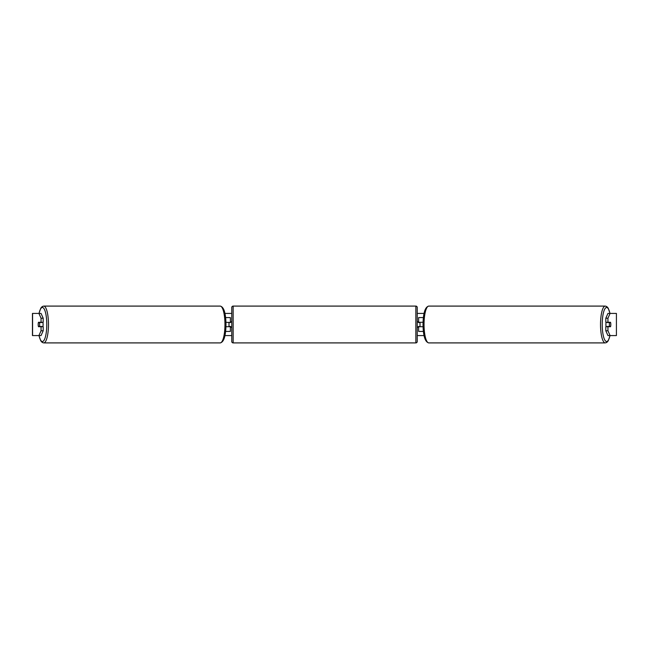 <?xml version="1.0" encoding="UTF-8"?>
<svg xmlns="http://www.w3.org/2000/svg" width="649" height="649" viewBox="0 0 649 649"><rect width="100%" height="100%" fill="white"/><g stroke="black" fill="none" stroke-linecap="round" stroke-linejoin="round"><path stroke-width="0.97" d="M230.379 322.561L225.949 322.285M230.379 322.285L230.379 317.58L225.617 317.58M225.617 331.42L230.379 331.42L230.379 326.439M228.992 326.715L228.992 322.285M225.949 326.715L230.379 326.715M423.383 317.58L418.621 317.58L418.621 322.285L423.051 322.285M423.383 331.42L418.621 331.42L418.621 326.439M420.008 326.715L418.345 326.439L418.345 327.266L417.234 327.266M420.008 326.439L420.008 322.285M423.051 326.715L418.621 326.715M606.19 326.715A2.766 0.714 -90 0 1 605.898 324.5A2.766 0.714 -90 0 1 606.19 322.285M609.379 324.5A2.766 0.714 -90 0 1 609.581 322.561L610.604 322.561A2.766 0.714 -90 0 1 610.814 324.5A2.766 0.714 -90 0 1 610.604 326.439L609.581 326.439A2.766 0.714 -90 0 1 609.379 324.5M607.261 322.285A2.766 0.714 -90 0 0 607.172 322.561L609.581 322.561M607.261 326.715A2.766 0.714 -90 0 1 607.172 326.439L609.581 326.439M224.96 313.426L231.766 313.426M417.234 313.426L424.04 313.426M38.908 313.426L41.041 313.426L43.191 318.221L41.057 318.221L38.908 313.426L32.45 313.426L32.45 335.574L38.908 335.574L41.057 330.779L43.191 330.779L41.041 335.574L38.908 335.574L40.838 340.928L42.266 342.469L43.718 342.907A18.407 4.762 90 0 0 48.48 324.5A18.407 4.762 90 0 0 43.718 306.093L42.266 306.531L40.838 308.072L38.956 313.426M224.96 335.574L231.766 335.574M417.234 335.574L424.04 335.574M605.282 342.907L428.802 342.907A18.407 4.762 -90 0 1 424.04 324.5A18.407 4.762 -90 0 1 428.802 306.093L605.282 306.093A18.407 4.762 90 0 0 600.52 324.5A18.407 4.762 90 0 0 605.282 342.907L606.734 342.469L608.162 340.928L610.092 335.574L607.959 335.574L605.809 330.779L605.809 326.715L607.943 326.715L607.943 330.779L610.092 335.574L616.42 335.574L616.42 313.426L610.092 313.426L607.943 318.221L605.809 318.221L607.959 313.426L610.092 313.426M616.42 313.426L616.42 335.574M605.809 318.221L605.809 322.285L607.943 322.285L607.943 318.221M607.943 322.285L610.522 322.285A2.766 0.714 -90 0 1 610.522 326.715L607.943 326.715M605.809 330.779L607.943 330.779M43.191 330.779L43.191 326.715L41.057 326.715L41.057 330.779M41.057 318.221L41.057 322.285L43.191 322.285L43.191 318.221M41.057 322.285L38.478 322.285A2.766 0.714 -90 0 0 38.186 324.5A2.766 0.714 -90 0 0 38.478 326.715L41.057 326.715M42.81 326.715A2.766 0.714 -90 0 0 43.102 324.5A2.766 0.714 -90 0 0 42.81 322.285M39.419 326.439A2.766 0.714 -90 0 0 39.621 324.5A2.766 0.714 -90 0 0 39.419 322.561L38.396 322.561A2.766 0.714 -90 0 0 38.186 324.5A2.766 0.714 -90 0 0 38.396 326.439L41.828 326.439A2.766 0.714 -90 0 1 41.739 326.715M39.419 322.561L41.828 322.561A2.766 0.714 -90 0 0 41.739 322.285M233.145 306.093A1.387 1.387 0 0 0 231.766 307.472L231.766 341.528A1.387 1.387 0 0 0 233.145 342.907L415.855 342.907A1.387 1.387 0 0 0 417.234 341.528L417.234 307.472A1.387 1.387 0 0 0 415.855 306.093L233.145 306.093L233.145 342.907M420.008 322.561L418.345 322.561L418.345 321.734L417.234 321.734M231.766 321.734L230.655 321.734L230.655 322.561L228.992 322.561M228.992 326.439L230.655 326.439L230.655 327.266L231.766 327.266M609.963 335.574A17.028 4.405 -90 0 1 605.087 340.465A17.028 4.405 -90 0 1 602.215 324.5A17.028 4.405 -90 0 1 605.087 308.535A17.028 4.405 -90 0 1 609.963 313.426M32.58 335.574L32.58 313.426M39.037 335.574A17.028 4.405 -90 0 0 43.913 340.465A17.028 4.405 -90 0 0 46.785 324.5A17.028 4.405 -90 0 0 43.913 308.535A17.028 4.405 -90 0 0 39.037 313.426M43.718 342.907L220.198 342.907A18.407 4.762 -90 0 0 224.96 324.5A18.407 4.762 -90 0 0 220.198 306.093L43.718 306.093M415.855 342.907L415.855 306.093M605.282 306.093L606.734 306.531L608.162 308.072L610.044 313.426M428.802 306.093C425.127 306.863 423.197 313.005 423.01 324.5C423.197 335.995 425.127 342.137 428.802 342.907M220.198 342.907C223.873 342.137 225.803 335.995 225.99 324.5C225.803 313.005 223.873 306.863 220.198 306.093"/></g></svg>
